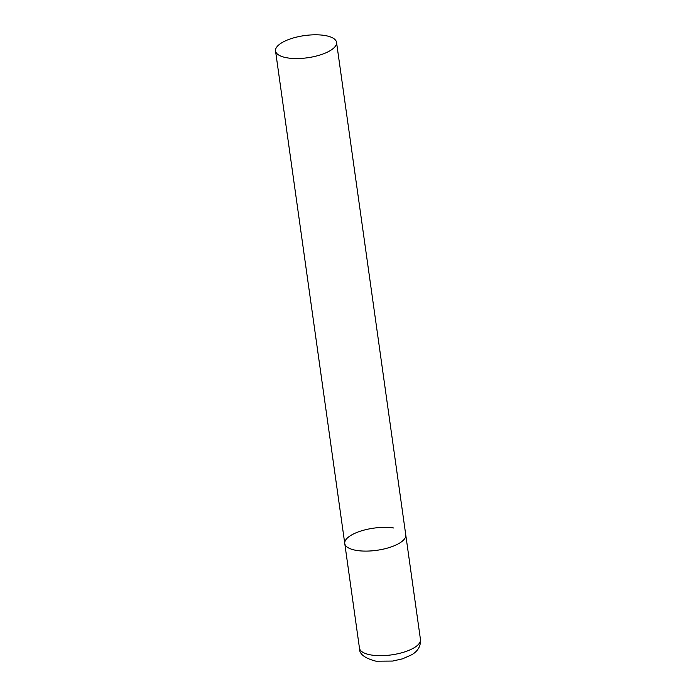 <?xml version="1.0" encoding="UTF-8"?>
<svg xmlns="http://www.w3.org/2000/svg" width="696" height="696" viewBox="0 0 696 696"><rect width="100%" height="100%" fill="white"/><g stroke="black" fill="none" stroke-linecap="round" stroke-linejoin="round"><path stroke-width="1.04" d="M336.542 42.386A30.798 11.188 -8 0 0 314.931 34.8A30.798 11.188 -8 0 0 281.575 42.9A30.798 11.188 -8 0 0 275.538 50.965A30.798 11.188 -8 0 0 297.149 58.551A30.798 11.188 -8 0 0 330.504 50.451A30.798 11.188 -8 0 0 336.542 42.386L420.462 639.511A30.798 11.188 172 0 1 404.332 652.004A30.798 11.188 172 0 1 371.681 655.067A30.798 11.188 172 0 1 359.458 648.089L344.764 543.515A30.798 11.188 -8 0 0 366.374 551.101A30.798 11.188 -8 0 0 399.73 543.002A30.798 11.188 -8 0 0 405.759 534.946A30.798 11.188 172 0 1 389.638 547.439A30.798 11.188 172 0 1 356.978 550.492A30.798 11.188 172 0 1 344.764 543.515A30.798 11.188 172 0 1 360.893 531.022A30.798 11.188 172 0 1 393.545 527.968M420.462 639.511C420.863 645.966 418.009 651.021 411.91 654.666L402.566 658.825L392.579 661.07L376.023 661.2C364.591 658.259 359.075 653.892 359.458 648.089M344.764 543.515L275.538 50.965"/></g></svg>
